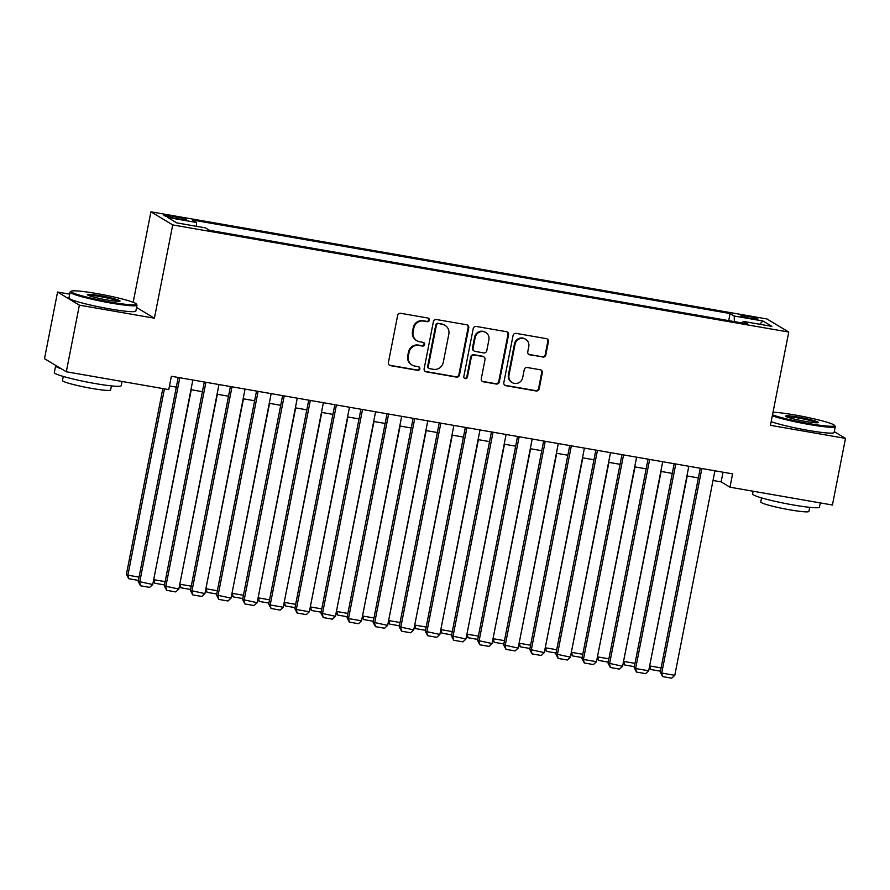 <?xml version="1.0" encoding="UTF-8"?>
<svg xmlns="http://www.w3.org/2000/svg" width="890" height="890" viewBox="0 0 890 890"><rect width="100%" height="100%" fill="white"/><g stroke="black" fill="none" stroke-linecap="round" stroke-linejoin="round"><path stroke-width="1.33" d="M429.369 320.189A1.869 1.813 121 0 0 427.934 318.041L400.711 313.302A2.681 2.592 121 0 0 397.63 315.483L388.396 362.564A2.681 2.592 121 0 0 390.443 365.623L417.666 370.362A1.869 1.813 121 0 0 418.99 366.925A1.869 1.813 121 0 0 418.389 366.702L414.862 366.09A8.566 8.288 121 0 1 408.31 356.289L409.077 352.362A8.566 8.288 121 0 1 418.923 345.42L422.439 346.032A1.869 1.813 121 0 0 423.762 342.594A1.869 1.813 121 0 0 423.162 342.372L419.635 341.76A8.566 8.288 121 0 1 413.082 331.959L413.85 328.032A8.566 8.288 121 0 1 423.696 321.09L427.211 321.702A1.869 1.813 121 0 0 429.369 320.189M416.865 340.725L416.275 340.38A8.566 8.288 121 0 1 412.493 331.603L413.26 327.687A8.566 8.288 121 0 1 423.106 320.734L426.622 321.346A1.869 1.813 121 0 0 428.224 318.119M389.297 365.111A2.681 2.592 121 0 0 389.853 365.278L417.076 370.006A1.869 1.813 121 0 0 418.678 366.78M412.092 365.056L411.503 364.7A8.566 8.288 121 0 1 407.72 355.933L408.488 352.017A8.566 8.288 121 0 1 418.333 345.064L421.849 345.676A1.869 1.813 121 0 0 423.451 342.45M747.544 316.217A8.722 0.768 11.1 0 0 740.869 315.672A8.722 0.768 11.1 0 0 751.316 318.475A8.722 0.768 11.1 0 0 757.991 319.032A8.722 0.768 11.1 0 0 747.544 316.217M542.755 357.079A2.681 2.592 121 0 0 545.826 354.91L548.418 341.704A2.681 2.592 121 0 0 546.371 338.645L516.133 333.383A2.681 2.592 121 0 0 513.063 335.552L503.818 382.644A2.681 2.592 121 0 0 505.876 385.704L536.103 390.966A2.681 2.592 121 0 0 539.184 388.785L542.31 372.832A2.681 2.592 121 0 0 540.263 369.773L527.325 367.526A2.681 2.592 121 0 0 524.243 369.695L522.697 377.605A7.165 6.931 121 0 1 512.151 382.555A7.165 6.931 121 0 1 508.991 375.224L515.065 344.219A7.165 6.931 121 0 1 525.612 339.279A7.165 6.931 121 0 1 528.782 346.611L527.759 351.772A2.681 2.592 121 0 0 529.817 354.832L542.166 356.734A2.681 2.592 121 0 0 545.236 354.565L547.828 341.348A2.681 2.592 121 0 0 546.927 338.801M770.451 425.331L845.5 438.392L832.428 505.019L729.978 487.197L732.592 473.869L171.369 376.27L168.755 389.586L66.305 371.775L79.377 305.148L154.415 318.197L172.716 224.914L788.751 332.059L770.451 425.331M468.73 327.843A2.681 2.592 121 0 0 466.683 324.783L436.456 319.521A2.681 2.592 121 0 0 433.374 321.691L424.141 368.783A2.681 2.592 121 0 0 426.188 371.842L456.425 377.104A2.681 2.592 121 0 0 459.496 374.935L468.73 327.843L468.14 327.487A2.681 2.592 121 0 0 467.239 324.95M476.295 326.452L506.532 331.714A2.681 2.592 121 0 1 508.579 334.774L499.334 381.866A2.681 2.592 121 0 1 496.264 384.035L483.326 381.777A2.681 2.592 121 0 1 481.279 378.717L485.017 359.627A2.681 2.592 121 0 0 482.97 356.556L474.392 355.066A2.681 2.592 121 0 0 471.311 357.235L467.417 377.115A1.869 1.813 121 0 1 464.658 378.417A1.869 1.813 121 0 1 463.824 376.492L473.213 328.621A2.681 2.592 121 0 1 476.295 326.452M174.117 218.072L179.858 219.073A8.455 0.745 11.1 0 0 186.321 219.596A8.455 0.745 11.1 0 0 176.209 216.871L170.457 215.881A8.455 0.745 11.1 0 0 163.994 215.347A8.455 0.745 11.1 0 0 174.117 218.072M172.716 224.914L150.922 211.82L766.957 318.965L788.751 332.059M728.71 320.634L730.1 313.536L192.374 220.008L196.501 222.489L196.579 226.327M730.1 313.536L734.217 316.006L762.93 321.001L771.886 326.385L743.172 321.39L747.3 323.871L209.573 230.343L205.457 227.873L176.743 222.878L167.787 217.494L196.501 222.489M69.698 294.156L57.572 292.053L79.377 305.148M57.572 292.053L44.5 358.681L66.305 371.775M845.5 438.392L834.275 431.65M133.177 302.277L150.922 211.82M713.024 480.478L721.134 481.891L729.978 487.197M169.467 385.949L176.309 387.139M190.961 389.686L202.419 391.678M217.06 394.226L228.519 396.217M243.159 398.764L254.618 400.756M269.269 403.303L280.728 405.295M295.369 407.843L306.828 409.834M321.468 412.382L332.927 414.373M347.578 416.921L359.037 418.912M373.678 421.459L385.136 423.451M399.777 425.999L411.236 427.99M425.887 430.538L437.346 432.529M451.986 435.077L463.445 437.068M478.086 439.616L489.556 441.618M504.196 444.155L515.655 446.157M530.295 448.705L541.754 450.696M556.406 453.244L567.865 455.235M582.505 457.783L593.964 459.774M608.604 462.322L620.063 464.313M634.715 466.861L646.173 468.852M660.814 471.4L672.273 473.391M686.913 475.939L698.372 477.93M723.036 472.212L721.134 481.891M743.172 321.39L742.394 323.014M734.35 321.613L734.217 316.006M762.93 321.001L759.704 324.26M154.415 318.197L136.559 307.473M425.042 371.33A2.681 2.592 121 0 0 425.598 371.486L455.836 376.748A2.681 2.592 121 0 0 458.906 374.579L468.14 327.487M438.548 323.682A1.869 1.813 121 0 0 436.4 325.195L428.29 366.524A1.869 1.813 121 0 0 429.725 368.671L433.441 369.317A8.566 8.288 121 0 0 443.276 362.375L448.827 334.117A8.566 8.288 121 0 0 442.263 324.327L437.958 323.326A1.869 1.813 121 0 0 435.811 324.839L436.4 325.195M429.114 368.449L428.524 368.093A1.869 1.813 121 0 1 427.701 366.179L435.811 324.839M445.033 325.351L444.444 324.995A8.566 8.288 121 0 0 441.674 323.971L442.263 324.327M437.958 323.326L441.674 323.971M482.18 381.265A2.681 2.592 121 0 0 482.736 381.432L495.674 383.679A2.681 2.592 121 0 0 498.745 381.51L507.99 334.418A2.681 2.592 121 0 0 507.089 331.881M483.837 356.879L483.248 356.534A2.681 2.592 121 0 0 482.38 356.211L473.803 354.709A2.681 2.592 121 0 0 470.721 356.89L466.827 376.77L467.417 377.115M464.38 378.205A1.869 1.813 121 0 0 466.827 376.77M488.91 339.802A7.165 6.931 121 0 0 485.74 332.482A7.165 6.931 121 0 0 475.204 337.421L473.057 348.346A2.681 2.592 121 0 0 475.104 351.405L483.693 352.896A2.681 2.592 121 0 0 486.763 350.727L488.91 339.802M485.74 332.482L485.15 332.126A7.165 6.931 121 0 0 474.615 337.065L475.204 337.421M474.248 351.083L473.658 350.727A2.681 2.592 121 0 1 472.468 347.99L474.615 337.065M528.66 354.309A2.681 2.592 121 0 0 529.227 354.476L542.166 356.734M525.612 339.279L525.022 338.923A7.165 6.931 121 0 0 514.476 343.863L515.065 344.219M512.151 382.555L511.561 382.199A7.165 6.931 121 0 1 508.401 374.868L514.476 343.863M504.719 385.181A2.681 2.592 121 0 0 505.286 385.348L535.513 390.61A2.681 2.592 121 0 0 538.595 388.441L541.721 372.476A2.681 2.592 121 0 0 540.82 369.94M162.859 388.563L126.425 574.295L127.893 575.174L164.45 388.841M138.54 579.679L137.872 580.302L128.727 578.711L127.893 575.174L139.04 577.109M128.727 578.711L126.425 574.295M192.852 380.008L152.735 584.519L138.206 581.37L140.52 585.787L139.674 582.249L179.802 377.738M178.211 377.46L138.206 581.37M152.735 584.519L149.654 587.378L140.52 585.787M96.521 293.522A33.264 2.937 11.1 0 0 71.245 291.197A33.264 2.937 11.1 0 0 110.905 302.155A33.264 2.937 11.1 0 0 136.281 303.957A33.264 2.937 11.1 0 0 96.521 293.522M136.281 303.957L136.915 304.914A34.087 3.004 -168.9 0 1 137.004 305.192A34.087 3.004 -168.9 0 1 110.916 303.056A34.087 3.004 -168.9 0 1 70.11 292.076A34.087 3.004 -168.9 0 1 70.299 291.842L71.245 291.197M100.114 295.68A16.632 1.469 -168.9 0 1 119.95 301.154A16.632 1.469 -168.9 0 1 107.312 299.997A16.632 1.469 -168.9 0 1 87.431 294.779A16.632 1.469 -168.9 0 1 100.114 295.68M118.815 301.343A15.82 1.391 11.1 0 0 100.136 296.581A15.82 1.391 11.1 0 0 88.41 295.38M122.041 381.465L121.207 385.682A34.087 3.004 -168.9 0 1 95.13 383.546A34.087 3.004 -168.9 0 1 54.323 372.565L55.625 365.901A34.087 3.004 -168.9 0 1 55.981 365.579M61.276 368.76A34.087 3.004 -168.9 0 1 55.625 365.901M111.439 385.893L110.638 389.976A24.542 2.169 -168.9 0 1 91.87 388.441A24.542 2.169 -168.9 0 1 62.478 380.531L63.279 376.448M137.004 305.192L135.847 311.066A34.087 3.004 -168.9 0 1 109.77 308.919A34.087 3.004 -168.9 0 1 68.964 297.939L70.11 292.076M772.509 414.829A33.264 2.937 11.1 0 0 809.166 423.596A33.264 2.937 11.1 0 0 834.542 425.398A33.264 2.937 11.1 0 0 794.781 414.963A33.264 2.937 11.1 0 0 773.021 412.259M834.542 425.398L835.176 426.355A34.087 3.004 -168.9 0 1 835.265 426.644A34.087 3.004 -168.9 0 1 809.177 424.497A34.087 3.004 -168.9 0 1 772.331 415.786M798.375 417.121A16.632 1.469 -168.9 0 1 818.21 422.594A16.632 1.469 -168.9 0 1 805.572 421.437A16.632 1.469 -168.9 0 1 785.692 416.22A16.632 1.469 -168.9 0 1 798.375 417.121M817.076 422.783A15.82 1.391 11.1 0 0 798.397 418.022A15.82 1.391 11.1 0 0 786.671 416.82M820.302 502.906L819.468 507.122A34.087 3.004 -168.9 0 1 793.39 504.986A34.087 3.004 -168.9 0 1 752.584 494.006L753.129 491.224M809.7 507.333L808.899 511.416A24.542 2.169 -168.9 0 1 790.131 509.881A24.542 2.169 -168.9 0 1 760.739 501.971L761.54 497.888M835.265 426.644L834.108 432.507A34.087 3.004 -168.9 0 1 808.031 430.359A34.087 3.004 -168.9 0 1 771.174 421.649M153.703 579.535L191.272 389.731M164.639 584.218L163.971 584.841L154.838 583.25L153.992 579.713L165.139 581.648M154.838 583.25L153.425 580.97M179.813 584.085L217.371 394.281M190.738 588.757L190.071 589.38L180.937 587.789L180.103 584.252L191.25 586.187M180.937 587.789L179.535 585.509M205.913 588.624L243.482 398.82M216.849 593.296L216.181 593.919L207.036 592.328L206.202 588.791L217.349 590.738M207.036 592.328L205.635 590.048M232.012 593.163L269.581 403.359M242.948 597.846L242.28 598.458L233.147 596.879L232.312 593.33L243.448 595.277M233.147 596.879L231.734 594.587M218.962 384.547L178.834 589.058L164.305 585.909L166.619 590.326L165.785 586.788L205.902 382.277M204.311 381.999L164.305 585.909M178.834 589.058L175.753 591.917L166.619 590.326M245.062 389.086L204.934 593.597L190.416 590.448L192.718 594.876L191.884 591.327L232.012 386.816M230.421 386.538L190.416 590.448M204.934 593.597L201.852 596.456L192.718 594.876M271.161 393.625L231.044 598.147L216.515 594.987L218.829 599.415L217.983 595.866L258.111 391.355M256.52 391.077L216.515 594.987M231.044 598.147L227.962 600.995L218.829 599.415M297.271 398.164L257.143 602.686L242.614 599.526L244.928 603.954L244.094 600.416L284.221 395.894M282.62 395.616L242.614 599.526M257.143 602.686L254.062 605.545L244.928 603.954M258.122 597.702L295.68 407.898M269.047 602.385L268.38 602.997L259.246 601.418L258.411 597.869L269.559 599.816M259.246 601.418L257.844 599.126M323.37 402.703L283.243 607.225L270.193 604.955L268.724 604.065L271.027 608.493L270.193 604.955L310.321 400.433M308.73 400.155L268.724 604.065M283.243 607.225L280.161 610.084L271.027 608.493M284.221 602.241L321.791 412.437M295.157 606.924L294.49 607.547L285.345 605.957L284.511 602.408L295.658 604.355M285.345 605.957L283.943 603.665M349.47 407.242L309.353 611.764L296.292 609.494L294.824 608.604L297.138 613.032L296.292 609.494L336.42 404.972M334.829 404.694L294.824 608.604M309.353 611.764L306.271 614.623L297.138 613.032M310.332 606.78L347.89 416.976M321.257 611.463L320.589 612.086L311.455 610.495L310.621 606.958L321.757 608.894M311.455 610.495L310.043 608.204M375.58 411.781L335.452 616.303L320.923 613.143L323.237 617.571L322.403 614.033L362.53 409.511M360.928 409.233L320.923 613.143M335.452 616.303L332.37 619.162L323.237 617.571M336.431 611.319L373.989 421.515M347.356 616.002L346.688 616.625L337.555 615.035L336.72 611.497L347.868 613.433M337.555 615.035L336.153 612.743M401.679 416.32L361.551 620.842L348.502 618.572L347.033 617.682L349.336 622.11L348.502 618.572L388.63 414.05M387.039 413.772L347.033 617.682M361.551 620.842L358.481 623.701L349.336 622.11M362.53 615.858L400.099 426.054M373.466 620.541L372.799 621.164L363.654 619.573L362.82 616.036L373.967 617.971M363.654 619.573L362.252 617.282M388.641 620.397L426.199 430.593M399.566 625.08L398.898 625.703L389.764 624.113L388.93 620.575L400.077 622.51M389.764 624.113L388.351 621.821M414.74 624.936L452.298 435.132M425.676 629.619L424.997 630.242L415.864 628.652L415.029 625.114L426.176 627.049M415.864 628.652L414.462 626.36M440.839 629.475L478.408 439.671M451.775 634.158L451.108 634.781L441.974 633.191L441.128 629.653L452.276 631.589M441.974 633.191L440.561 630.899M466.95 634.014L504.508 444.21M477.874 638.697L477.207 639.32L468.073 637.73L467.239 634.192L478.386 636.127M468.073 637.73L466.66 635.449M493.049 638.553L530.607 448.749M503.985 643.236L503.306 643.859L494.173 642.269L493.338 638.731L504.485 640.667M494.173 642.269L492.771 639.988M519.148 643.092L556.717 453.299M530.084 647.775L529.417 648.398L520.283 646.808L519.437 643.27L530.585 645.206M520.283 646.808L518.87 644.527M545.259 647.642L582.817 457.838M556.183 652.314L555.516 652.937L546.382 651.346L545.548 647.809L556.695 649.745M546.382 651.346L544.98 649.066M571.358 652.181L608.916 462.377M582.294 656.853L581.626 657.476L572.481 655.897L571.647 652.348L582.794 654.295M572.481 655.897L571.08 653.605M597.457 656.72L635.026 466.916M608.393 661.404L607.725 662.015L598.592 660.436L597.757 656.887L608.894 658.834M598.592 660.436L597.179 658.144M623.567 661.259L661.125 471.455M634.492 665.942L633.825 666.554L624.691 664.975L623.857 661.426L635.004 663.373M624.691 664.975L623.289 662.683M649.667 665.798L687.236 475.994M660.602 670.481L659.935 671.105L650.79 669.514L649.956 665.976L661.103 667.912M650.79 669.514L649.389 667.222M427.779 420.859L387.662 625.381L373.132 622.221L375.447 626.649L374.612 623.111L414.729 418.589M413.138 418.311L373.132 622.221M387.662 625.381L384.58 628.24L375.447 626.649M453.889 425.398L413.761 629.92L399.232 626.76L401.546 631.188L400.711 627.65L440.839 423.128M439.248 422.85L399.232 626.76M413.761 629.92L410.679 632.779L401.546 631.188M479.988 429.937L439.86 634.459L425.342 631.31L427.645 635.727L426.811 632.189L466.939 427.667M465.348 427.389L425.342 631.31M439.86 634.459L436.79 637.318L427.645 635.727M506.099 434.476L465.971 638.998L451.441 635.849L453.755 640.266L452.921 636.728L493.038 432.206M491.447 431.939L451.441 635.849M465.971 638.998L462.889 641.857L453.755 640.266M532.198 439.026L492.07 643.537L477.552 640.388L479.855 644.805L479.02 641.267L519.148 436.745M517.557 436.478L477.552 640.388M492.07 643.537L488.988 646.396L479.855 644.805M558.297 443.565L518.169 648.076L503.651 644.927L505.954 649.344L505.12 645.806L545.247 441.295M543.657 441.017L503.651 644.927M518.169 648.076L515.099 650.935L505.954 649.344M584.407 448.104L544.279 652.615L529.75 649.466L532.064 653.894L531.23 650.345L571.347 445.834M569.756 445.556L529.75 649.466M544.279 652.615L541.198 655.474L532.064 653.894M610.507 452.643L570.379 657.154L555.861 654.005L558.163 658.433L557.329 654.884L597.457 450.373M595.866 450.095L555.861 654.005M570.379 657.154L567.297 660.013L558.163 658.433M636.606 457.182L596.489 661.704L583.428 659.434L581.96 658.544L584.274 662.972L583.428 659.434L623.556 454.912M621.965 454.634L581.96 658.544M596.489 661.704L593.408 664.563L584.274 662.972M662.716 461.721L622.588 666.243L608.059 663.083L610.373 667.511L609.539 663.973L649.656 459.451M648.065 459.173L608.059 663.083M622.588 666.243L619.507 669.102L610.373 667.511M688.816 466.26L648.688 670.782L635.638 668.512L634.169 667.622L636.472 672.05L635.638 668.512L675.766 463.99M674.175 463.712L634.169 667.622M648.688 670.782L645.606 673.641L636.472 672.05M714.915 470.799L674.798 675.321L661.737 673.051L660.269 672.161L662.583 676.589L661.737 673.051L701.865 468.529M700.274 468.251L660.269 672.161M674.798 675.321L671.716 678.18L662.583 676.589M170.179 217.293L170.457 215.881M175.909 218.384L176.209 216.871M423.106 320.734L423.696 321.09M413.26 327.687L413.85 328.032M412.493 331.603L413.082 331.959M421.849 345.676L422.439 346.032M418.333 345.064L418.923 345.42M408.488 352.017L409.077 352.362M407.72 355.933L408.31 356.289M417.076 370.006L417.666 370.362M389.853 365.278L390.443 365.623M426.622 321.346L427.211 321.702M458.906 374.579L459.496 374.935M455.836 376.748L456.425 377.104M425.598 371.486L426.188 371.842M427.701 366.179L428.29 366.524M507.99 334.418L508.579 334.774M498.745 381.51L499.334 381.866M495.674 383.679L496.264 384.035M482.736 381.432L483.326 381.777M482.38 356.211L482.97 356.556M473.803 354.709L474.392 355.066M470.721 356.89L471.311 357.235M472.468 347.99L473.057 348.346M529.227 354.476L529.817 354.832M508.401 374.868L508.991 375.224M541.721 372.476L542.31 372.832M538.595 388.441L539.184 388.785M535.513 390.61L536.103 390.966M505.286 385.348L505.876 385.704M547.828 341.348L548.418 341.704M545.236 354.565L545.826 354.91"/></g></svg>
